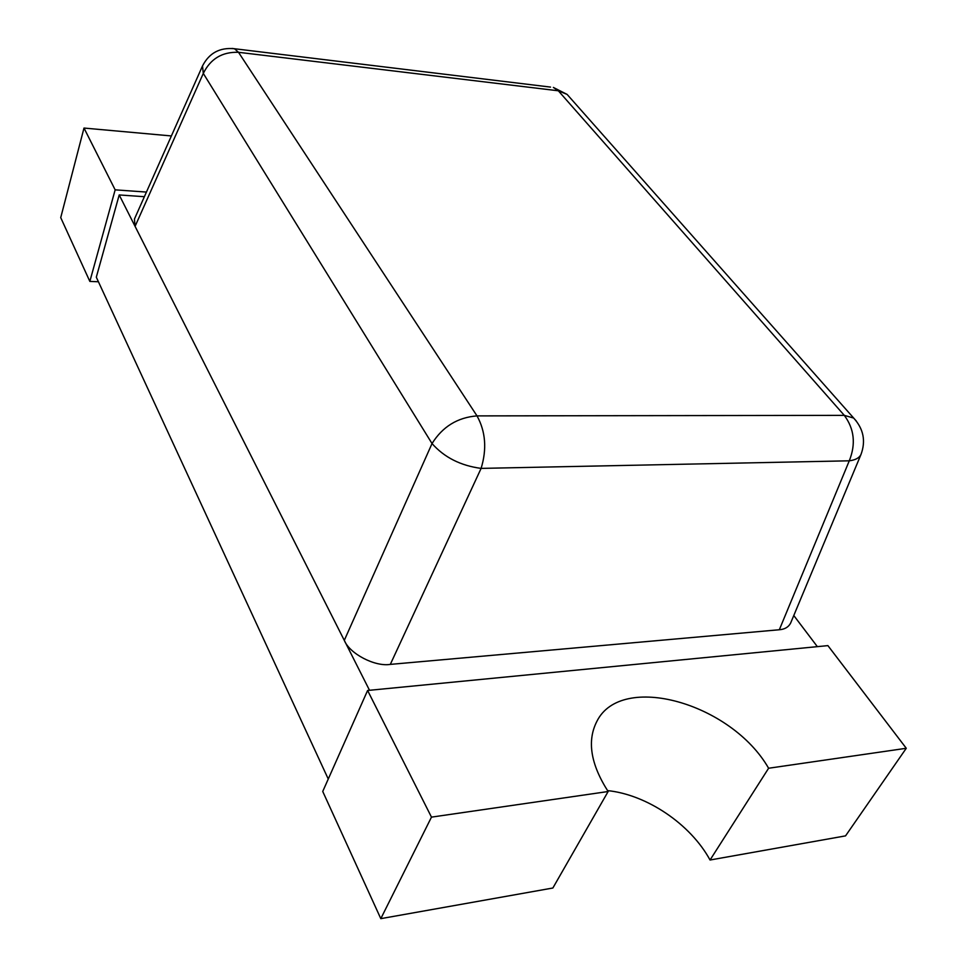<?xml version="1.0" encoding="UTF-8"?>
<svg xmlns="http://www.w3.org/2000/svg" width="967" height="967" viewBox="0 0 967 967"><rect width="100%" height="100%" fill="white"/><g stroke="black" fill="none" stroke-linecap="round" stroke-linejoin="round"><path stroke-width="1.45" d="M232.189 48.447L234.473 48.737C219.823 47.274 209.162 53.016 202.502 65.949L203.3 73.419L135.078 226.351L344.288 640.372L432.031 443.551C444.288 457.403 460.655 465.683 481.107 468.391L390.317 664.389L779.329 629.747L849.28 460.812C855.42 460.05 859.325 457.923 861.005 454.43L790.607 623.135C788.492 627.124 784.733 629.336 779.329 629.747M390.317 664.389C374.918 666.952 349.57 653.692 344.288 640.372M135.078 226.351L134.437 219.062L202.502 65.949M817.357 646.645L793.786 615.52M144.373 196.7L119.207 194.947L369.515 690.293M119.207 194.947L96.313 277.191L328.26 779.027M431.475 817.127L380.805 918.65L322.736 791.453L367.605 690.474L431.475 817.127L608.134 791.514C590.619 764.172 586.872 740.782 596.893 721.334C621.382 671.908 731.354 703.106 768.608 768.245L906.272 748.277L827.897 645.618L367.605 690.474M607.518 790.607C646.488 794.548 690.402 823.872 710.044 860.014L845.545 835.875L906.272 748.277M710.044 860.014L768.608 768.245M380.805 918.65L552.87 888.008L608.134 791.514M146.428 192.07L115.158 189.846L83.996 128.055L171.389 135.948M98.429 281.76L89.846 281.409L115.158 189.846M89.846 281.409L60.728 217.635L83.996 128.055M861.005 454.43C865.961 440.964 863.507 428.84 853.656 418.058L844.3 415.363C854.32 428.913 855.976 444.058 849.28 460.812L481.107 468.391C486.993 449.063 485.627 431.56 477.009 415.895L844.3 415.363L558.334 90.789L238.511 52.303L477.009 415.895C457.572 417.442 442.572 426.665 432.031 443.551L203.3 73.419C210.528 58.769 222.265 51.734 238.511 52.303L234.473 48.737L550.525 87.09M570.01 97.679L567.133 94.428L553.366 87.441L558.334 90.789L567.133 94.428L856.315 421.044"/></g></svg>
